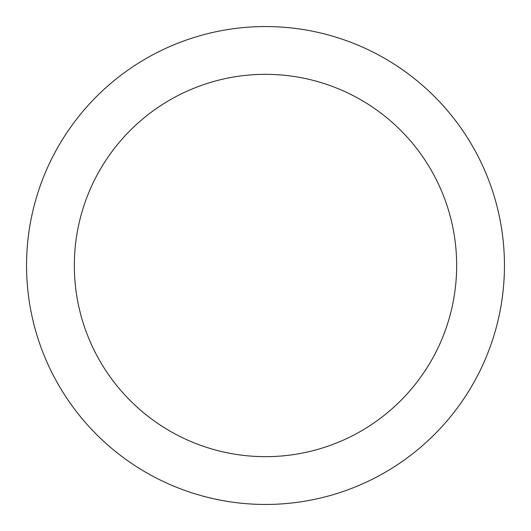 <?xml version="1.0" encoding="UTF-8"?>
<svg xmlns="http://www.w3.org/2000/svg" width="531" height="531" viewBox="0 0 531 531"><rect width="100%" height="100%" fill="white"/><g stroke="black" fill="none" stroke-linecap="round" stroke-linejoin="round"><path stroke-width="0.8" d="M265.5 26.55A238.95 238.95 0 0 1 472.437 384.975A238.95 238.95 0 0 1 58.563 384.975A238.95 238.95 0 0 1 265.5 26.55M265.5 74.34A191.16 191.16 0 0 1 431.053 361.08A191.16 191.16 0 0 1 99.947 361.08A191.16 191.16 0 0 1 265.5 74.34"/></g></svg>
